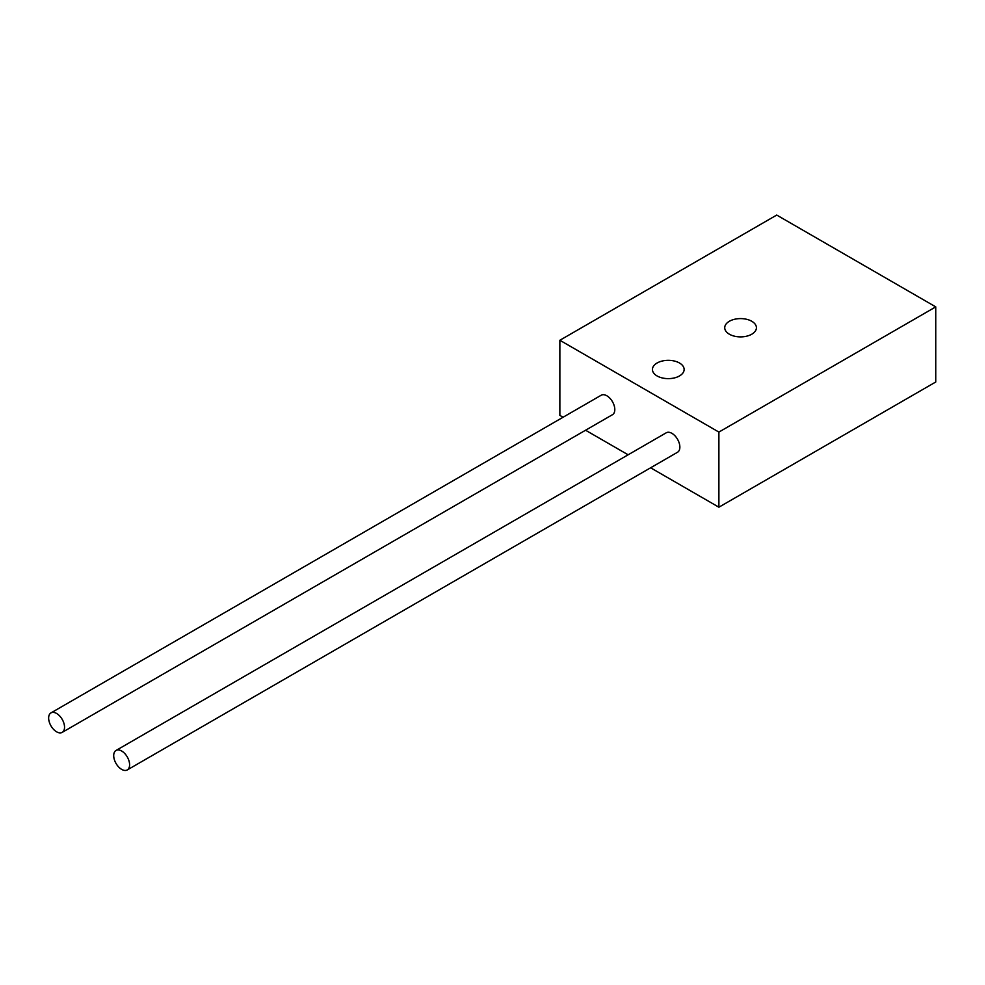 <?xml version="1.0" encoding="UTF-8"?>
<svg xmlns="http://www.w3.org/2000/svg" width="985" height="985" viewBox="0 0 985 985"><rect width="100%" height="100%" fill="white"/><g stroke="black" fill="none" stroke-linecap="round" stroke-linejoin="round"><path stroke-width="1.48" d="M751.777 321.282A15.846 9.148 0 0 0 734.514 319.288A15.846 9.148 0 0 0 724.726 327.746A15.846 9.148 0 0 0 729.368 334.21A15.846 9.148 0 0 0 746.642 336.193A15.846 9.148 0 0 0 756.418 327.746A15.846 9.148 0 0 0 751.777 321.282M679.49 363.009A15.846 9.148 0 0 0 662.228 361.027A15.846 9.148 0 0 0 652.439 369.473A15.846 9.148 0 0 0 657.081 375.95A15.846 9.148 0 0 0 674.356 377.932A15.846 9.148 0 0 0 684.132 369.473A15.846 9.148 0 0 0 679.49 363.009M559.862 340.268L718.89 432.083L935.75 306.877L776.722 215.062L559.862 340.268L559.862 415.387L563.075 417.246M585.558 430.223L628.135 454.799M650.617 467.789L718.89 507.201L935.75 381.995L935.75 306.877M718.89 432.083L718.89 507.201M62.215 732.372L612.473 414.697A11.241 6.489 -120 0 0 614.197 405.685A11.241 6.489 -120 0 0 606.846 395.773A11.241 6.489 -120 0 0 601.219 395.219L50.974 712.894A11.241 6.489 -120 0 0 49.25 721.907A11.241 6.489 -120 0 0 56.601 731.818A11.241 6.489 -120 0 0 62.215 732.372A11.241 6.489 -120 0 0 63.939 723.372A11.241 6.489 -120 0 0 56.601 713.46A11.241 6.489 -120 0 0 50.974 712.894M127.274 769.938L677.532 452.25A11.241 6.489 -120 0 0 679.256 443.238A11.241 6.489 -120 0 0 671.905 433.338A11.241 6.489 -120 0 0 666.279 432.772L116.033 750.459A11.241 6.489 -120 0 0 114.309 759.472A11.241 6.489 -120 0 0 121.66 769.383A11.241 6.489 -120 0 0 127.274 769.938A11.241 6.489 -120 0 0 128.998 760.925A11.241 6.489 -120 0 0 121.66 751.013A11.241 6.489 -120 0 0 116.033 750.459"/></g></svg>
